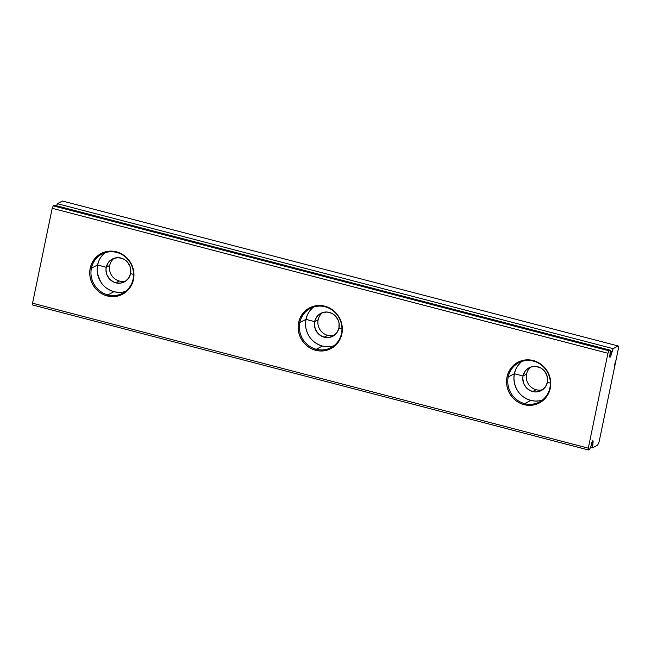 <?xml version="1.0" encoding="UTF-8"?>
<svg xmlns="http://www.w3.org/2000/svg" width="651" height="651" viewBox="0 0 651 651"><rect width="100%" height="100%" fill="white"/><g stroke="black" fill="none" stroke-linecap="round" stroke-linejoin="round"><path stroke-width="0.98" d="M122.307 292.153L118.148 292.348L113.998 291.697L107.854 294.911A22.167 21.052 62.3 0 1 91.417 268.228A22.167 21.052 62.3 0 1 101.963 254.028A22.167 21.052 62.3 0 1 124.927 256.608A22.167 21.052 62.3 0 1 133.097 279.1A22.167 21.052 62.3 0 1 122.543 293.3A22.167 21.052 62.3 0 1 107.854 294.911A22.167 21.052 -117.7 0 0 133.097 279.1L133.488 279.523A23.021 21.865 62.3 0 1 107.277 295.945L107.854 294.911L113.998 291.697A22.167 21.052 -117.7 0 0 125.472 291.42M119.312 281.012A12.93 12.279 -117.7 0 0 126.066 280.841A12.93 12.279 62.3 0 1 119.312 281.012A12.93 12.279 62.3 0 1 109.726 265.445A12.93 12.279 -117.7 0 0 119.312 281.012L115.829 282.843L119.312 281.012M130.558 273.615A12.93 12.279 62.3 0 1 124.398 281.899A12.93 12.279 62.3 0 1 115.829 282.843A12.93 12.279 62.3 0 1 106.243 267.276L109.726 265.445A12.93 12.279 62.3 0 1 114.218 258.227A12.93 12.279 -117.7 0 0 109.726 265.445L106.243 267.276L105.975 269.75L106.862 274.698L109.506 278.986L113.51 281.981L115.829 282.843L120.679 283.112L125.179 281.452L128.646 278.115L130.558 273.615L133.553 274.397L130.558 273.615L130.615 268.627L129.931 266.194L127.287 261.897L125.423 260.205L123.291 258.903L118.547 257.666L113.779 258.374L111.614 259.44L108.147 262.768L106.243 267.276A12.93 12.279 62.3 0 1 112.395 258.992A12.93 12.279 62.3 0 1 125.789 260.49A12.93 12.279 62.3 0 1 130.558 273.615M330.708 346.511L326.55 346.706L322.4 346.047L316.256 349.27A22.167 21.052 62.3 0 1 299.818 322.587A22.167 21.052 62.3 0 1 310.364 308.387A22.167 21.052 62.3 0 1 333.328 310.966A22.167 21.052 62.3 0 1 341.498 333.458A22.167 21.052 62.3 0 1 330.944 347.658A22.167 21.052 62.3 0 1 316.256 349.27A22.167 21.052 -117.7 0 0 341.498 333.458L341.889 333.882A23.021 21.865 62.3 0 1 315.678 350.303L316.256 349.27L322.4 346.047A22.167 21.052 -117.7 0 0 333.882 345.779M327.713 335.371A12.93 12.279 -117.7 0 0 334.468 335.2A12.93 12.279 62.3 0 1 327.713 335.371A12.93 12.279 62.3 0 1 318.127 319.804A12.93 12.279 -117.7 0 0 327.713 335.371L324.239 337.194L327.713 335.371M338.959 327.974A12.93 12.279 62.3 0 1 332.807 336.258A12.93 12.279 62.3 0 1 324.239 337.194A12.93 12.279 62.3 0 1 314.645 321.635L318.127 319.804A12.93 12.279 62.3 0 1 322.619 312.586A12.93 12.279 -117.7 0 0 318.127 319.804L314.645 321.635L314.376 324.108L315.271 329.056L317.916 333.345L321.911 336.339L326.656 337.576L329.08 337.47L333.581 335.81L337.055 332.474L338.959 327.974L341.954 328.755L338.959 327.974L339.016 322.986L338.333 320.552L335.688 316.256L333.825 314.563L331.693 313.261L326.948 312.024L322.18 312.732L318.119 315.279L315.377 319.275L314.645 321.635A12.93 12.279 62.3 0 1 320.797 313.351A12.93 12.279 62.3 0 1 334.199 314.848A12.93 12.279 62.3 0 1 338.959 327.974M539.118 400.87L534.959 401.065L530.809 400.406L524.657 403.628A22.167 21.052 62.3 0 1 508.219 376.945A22.167 21.052 62.3 0 1 518.774 362.745A22.167 21.052 62.3 0 1 541.738 365.325A22.167 21.052 62.3 0 1 549.9 387.817A22.167 21.052 62.3 0 1 539.353 402.017A22.167 21.052 62.3 0 1 524.657 403.628A22.167 21.052 -117.7 0 0 549.9 387.817L550.29 388.24A23.021 21.865 62.3 0 1 524.079 404.662L524.657 403.628L530.809 400.406A22.167 21.052 -117.7 0 0 542.283 400.137M536.123 389.729A12.93 12.279 -117.7 0 0 542.869 389.558A12.93 12.279 62.3 0 1 536.123 389.729A12.93 12.279 62.3 0 1 526.529 374.162A12.93 12.279 -117.7 0 0 536.123 389.729L532.64 391.552L536.123 389.729M547.361 382.332A12.93 12.279 62.3 0 1 541.209 390.616A12.93 12.279 62.3 0 1 532.64 391.552A12.93 12.279 62.3 0 1 523.046 375.993L526.529 374.162A12.93 12.279 62.3 0 1 531.021 366.944A12.93 12.279 -117.7 0 0 526.529 374.162L523.046 375.993L522.786 378.467L523.673 383.406L526.317 387.703L530.313 390.698L535.057 391.935L537.49 391.829L541.99 390.169L545.457 386.832L547.361 382.332L550.355 383.113L547.361 382.332L547.629 379.85L546.742 374.911L544.098 370.614L542.226 368.922L540.094 367.62L535.35 366.383L530.589 367.091L526.521 369.638L524.958 371.485L523.046 375.993A12.93 12.279 62.3 0 1 529.206 367.709A12.93 12.279 62.3 0 1 542.6 369.207A12.93 12.279 62.3 0 1 547.361 382.332M591.515 443.64A2.588 0.61 -75.4 0 1 592.744 440.784A2.588 0.61 -75.4 0 1 592.882 440.76A2.588 0.61 -75.4 0 1 592.947 442.892L591.783 442.59L592.947 442.892L592.369 445.658A5.908 1.4 -75.4 0 1 592.589 447.815L590.481 447.261L592.589 447.815L597.683 445.146L592.589 447.815L593.102 441.248L592.744 440.784L592.085 441.777L590.937 446.407L591.515 443.64M614.78 366.09L599.091 441.883L597.683 445.146L599.091 441.883L615.96 360.426L618.45 348.383L618.214 345.982L613.128 348.651L610.711 356.219L609.816 357.163L610.199 350.181L609.002 350.808L607.944 353.257L52.202 208.304L32.55 303.211L32.721 305.018L588.463 449.971L32.721 305.018L32.55 303.211L588.292 448.173L32.55 303.211L52.202 208.304L53.26 205.854L52.202 208.304L607.944 353.257L588.292 448.173L607.944 353.257L609.002 350.808L53.26 205.854L609.002 350.808L610.199 350.181L54.456 205.228L53.26 205.854L54.456 205.228L610.199 350.181A5.908 1.4 -75.4 0 0 610.418 352.337L609.849 355.104A2.588 0.61 -75.4 0 0 609.914 357.228L609.897 357.228A2.588 0.61 -75.4 0 0 611.281 354.356L610.068 354.038L611.281 354.356L611.85 351.589L610.182 351.149L611.85 351.589A5.908 1.4 -75.4 0 0 613.128 348.651L57.386 203.698L56.564 205.781A5.908 1.4 104.6 0 0 57.386 203.698L613.128 348.651L618.214 345.982L62.472 201.029L57.386 203.698L62.472 201.029L618.214 345.982L618.45 348.383L615.96 360.426A3.694 0.879 -75.4 0 0 614.78 366.09M591.157 445.341L592.369 445.658L591.157 445.341M589.668 449.345A5.908 1.4 -75.4 0 1 590.937 446.407L589.668 449.345L588.463 449.971L588.292 448.173L588.463 449.971L589.668 449.345M100.547 281.623L97.463 273.55L97.097 269.262L97.56 265.006L91.417 268.228A22.167 21.052 -117.7 0 0 107.854 294.911L107.277 295.945A23.021 21.865 62.3 0 1 90.204 268.236L91.514 264.037L93.606 260.221L96.389 256.925L99.774 254.289L103.623 252.401L107.789 251.335L112.102 251.14L116.415 251.815L120.549 253.337L124.349 255.656L127.669 258.667L130.379 262.272L132.373 266.316L133.585 270.653L133.96 275.113L133.488 279.523L132.177 283.722L130.086 287.539L127.303 290.826L123.918 293.471L120.069 295.359L115.902 296.425L111.59 296.62L107.277 295.945L103.143 294.415L99.343 292.104L96.022 289.085L93.313 285.488L91.311 281.444L90.107 277.106L89.732 272.647L90.204 268.236L91.417 268.228L97.56 265.006L106.243 267.276L97.56 265.006A22.167 21.052 -117.7 0 0 113.998 291.697L110.019 290.224L106.357 287.994M308.956 335.981L307.028 332.091L305.864 327.909L305.506 323.62L305.962 319.364L299.818 322.587A22.167 21.052 -117.7 0 0 316.256 349.27L315.678 350.303A23.021 21.865 62.3 0 1 298.614 322.595L299.916 318.396L302.007 314.579L304.798 311.284L308.175 308.647L312.024 306.759L316.191 305.693L320.512 305.498L324.816 306.173L328.95 307.695L332.751 310.014L336.071 313.025L338.78 316.63L340.782 320.674L341.987 325.012L342.361 329.471L341.889 333.882L340.579 338.081L338.496 341.897L335.704 345.185L332.319 347.829L328.47 349.717L324.312 350.783L319.991 350.979L315.678 350.303L311.544 348.773L307.744 346.462L304.424 343.443L301.714 339.846L299.72 335.802L298.508 331.465L298.134 327.005L298.614 322.595L299.818 322.587L305.962 319.364L314.645 321.635L305.962 319.364A22.167 21.052 -117.7 0 0 322.4 346.047L318.42 344.582L314.759 342.353M517.358 390.34L515.429 386.45L514.266 382.267L513.908 377.971L514.363 373.723L508.219 376.945A22.167 21.052 -117.7 0 0 524.657 403.628L524.079 404.662A23.021 21.865 62.3 0 1 507.015 376.953L508.317 372.754L510.408 368.938L513.2 365.642L516.585 363.006L520.426 361.118L524.592 360.052L528.913 359.857L533.218 360.532L537.352 362.054L541.152 364.373L544.472 367.384L547.182 370.989L549.184 375.033L550.396 379.362L550.77 383.83L550.29 388.24L548.988 392.431L546.897 396.256L544.106 399.543L540.721 402.188L536.872 404.076L532.713 405.142L528.392 405.337L524.079 404.662L519.946 403.132L516.153 400.821L512.833 397.802L510.124 394.205L508.122 390.161L506.909 385.823L506.535 381.364L507.015 376.953L508.219 376.945L514.363 373.723L523.046 375.993L514.363 373.723A22.167 21.052 -117.7 0 0 530.809 400.406L526.822 398.941L523.168 396.711M521.98 361.403A22.167 21.052 -117.7 0 0 514.363 373.723L515.625 369.687M517.635 366.008L520.32 362.835M549.9 387.817A22.167 21.052 -117.7 0 0 533.462 361.134A22.167 21.052 -117.7 0 0 508.219 376.945L507.015 376.953A23.021 21.865 62.3 0 1 533.218 360.532A23.021 21.865 62.3 0 1 550.29 388.24L549.9 387.817M313.579 307.044A22.167 21.052 -117.7 0 0 305.962 319.364L307.223 315.328M309.233 311.65L311.919 308.476M341.498 333.458A22.167 21.052 -117.7 0 0 325.061 306.776A22.167 21.052 -117.7 0 0 299.818 322.587L298.614 322.595A23.021 21.865 62.3 0 1 324.816 306.173A23.021 21.865 62.3 0 1 341.889 333.882L341.498 333.458M105.177 252.686A22.167 21.052 -117.7 0 0 97.56 265.006L98.814 260.97M100.832 257.291L103.517 254.118M133.097 279.1A22.167 21.052 -117.7 0 0 116.651 252.417A22.167 21.052 -117.7 0 0 91.417 268.228L90.204 268.236A23.021 21.865 62.3 0 1 116.415 251.815A23.021 21.865 62.3 0 1 133.488 279.523L133.097 279.1"/></g></svg>
